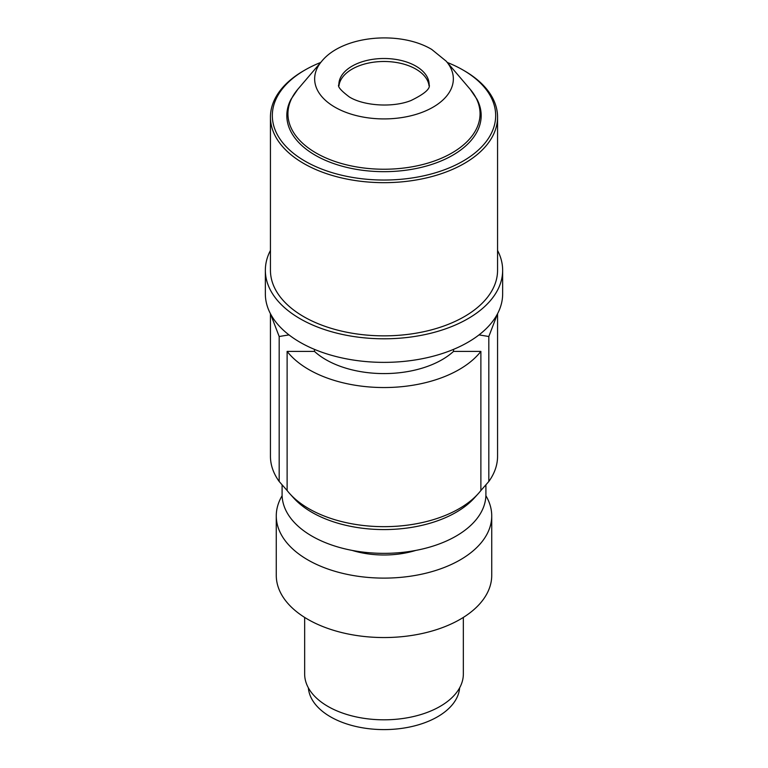 <?xml version="1.0" encoding="UTF-8"?>
<svg xmlns="http://www.w3.org/2000/svg" width="768" height="768" viewBox="0 0 768 768"><rect width="100%" height="100%" fill="white"/><g stroke="black" fill="none" stroke-linecap="round" stroke-linejoin="round"><path stroke-width="1.15" d="M459.629 687.859A75.706 43.709 180 0 1 384 729.6A75.706 43.709 180 0 1 308.371 687.859M463.344 617.424L463.344 674.006A79.344 45.811 180 0 1 414.365 716.323A79.344 45.811 180 0 1 327.898 706.397A79.344 45.811 180 0 1 304.656 674.006L304.656 617.424M491.731 515.914L491.731 575.347A107.731 62.198 180 0 1 460.176 619.325A107.731 62.198 180 0 1 384 637.546A107.731 62.198 180 0 1 276.269 575.347L276.269 515.914A107.731 62.198 0 0 0 384 578.112A107.731 62.198 0 0 0 460.176 559.891A107.731 62.198 0 0 0 491.731 515.914A107.731 62.198 0 0 0 485.885 495.706M282.115 495.706A107.731 62.198 0 0 0 276.269 515.914M415.814 550.416A67.699 39.082 180 0 1 384 554.995A67.699 39.082 180 0 1 352.186 550.416M485.904 484.81L485.904 494.515A101.904 58.838 180 0 1 456.058 536.122A101.904 58.838 180 0 1 311.942 536.122A101.904 58.838 180 0 1 282.096 494.515L282.096 484.81M289.882 493.805L293.741 498.067A101.904 58.838 0 0 0 311.942 512.342A101.904 58.838 0 0 0 456.058 512.342A101.904 58.838 0 0 0 474.259 498.067L478.118 493.805A106.272 61.354 180 0 1 459.149 508.694A106.272 61.354 180 0 1 289.882 493.805A106.272 61.354 180 0 1 287.117 490.531L279.178 481.478A113.558 65.558 180 0 1 270.442 456.259L270.442 313.728L279.178 336.518L279.178 481.478M497.558 313.728L497.558 456.259A113.558 65.558 180 0 1 488.822 481.478L480.883 490.531A106.272 61.354 180 0 1 478.118 493.805M480.883 490.531L480.883 351.398L453.533 351.398L453.533 349.373M314.467 349.373L314.467 351.398L287.117 351.398A106.272 61.354 0 0 0 384 387.542A106.272 61.354 0 0 0 480.883 351.398M287.117 351.398L287.117 490.531M289.018 334.915A509.539 416.035 180 0 0 279.178 336.518M497.539 313.747L488.822 336.518L488.822 481.478M488.822 336.518A509.539 416.035 180 0 0 478.982 334.915M453.533 351.398A82.109 47.405 180 0 1 442.061 359.702A82.109 47.405 180 0 1 314.467 351.398M502.646 270.298L502.646 293.866A118.646 68.506 180 0 1 399.485 361.786A118.646 68.506 180 0 1 269.395 311.597A118.646 68.506 180 0 1 265.354 293.866L265.354 270.298A118.646 68.506 0 0 0 269.395 288.029A118.646 68.506 0 0 0 391.277 338.669A118.646 68.506 0 0 0 502.646 270.298A118.646 68.506 0 0 0 498.605 252.566A118.646 68.506 0 0 0 497.558 250.435M270.442 250.435A118.646 68.506 0 0 0 265.354 270.298M497.558 117.11L497.558 270.298A113.558 65.558 180 0 1 427.459 330.864A113.558 65.558 180 0 1 303.706 316.656A113.558 65.558 180 0 1 270.442 270.298L270.442 117.11A113.558 65.558 0 0 0 303.706 163.469A113.558 65.558 0 0 0 427.459 177.677A113.558 65.558 0 0 0 497.558 117.11A113.558 65.558 0 0 0 464.294 70.752L462.96 69.984A111.667 64.464 0 0 0 447.274 62.448M320.726 62.448A111.667 64.464 0 0 0 305.04 69.984L303.706 70.752A113.558 65.558 0 0 0 270.442 117.11M305.04 69.984A111.667 64.464 0 0 0 305.04 161.155A111.667 64.464 0 0 0 462.96 161.155A111.667 64.464 0 0 0 462.96 69.984L464.294 70.752M315.283 155.242A97.181 56.102 180 0 1 291.005 99.283L297.83 89.27A96.058 55.459 180 0 0 316.08 152.995A96.058 55.459 180 0 0 439.939 158.861A96.058 55.459 180 0 0 470.17 89.27L476.995 99.283A97.181 56.102 180 0 1 433.958 163.69A97.181 56.102 180 0 1 315.283 155.242M429.024 85.738A45.13 26.054 0 0 0 399.811 63.139A45.13 26.054 0 0 0 352.09 69.12A45.13 26.054 0 0 0 338.976 85.738M446.208 61.19L431.731 49.43C399.946 30.384 342.778 35.386 321.792 61.19A69.341 40.032 0 0 0 334.963 107.194A69.341 40.032 0 0 0 424.378 111.427A69.341 40.032 0 0 0 446.208 61.19L470.17 89.27M338.87 84.557A45.13 26.054 180 0 1 352.09 66.134A45.13 26.054 180 0 1 415.91 66.134A45.13 26.054 180 0 1 429.13 84.557C430.704 88.57 424.627 93.907 410.918 100.56C392.659 107.875 363.629 105.85 349.373 96.979C340.781 90.518 337.286 86.371 338.87 84.557M321.792 61.19L297.83 89.27"/></g></svg>
